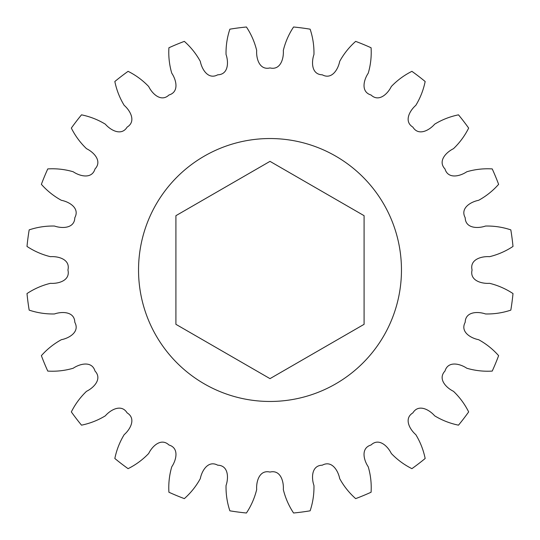 <?xml version="1.0" encoding="UTF-8"?>
<svg xmlns="http://www.w3.org/2000/svg" width="540" height="540" viewBox="0 0 540 540"><rect width="100%" height="100%" fill="white"/><g stroke="black" fill="none" stroke-linecap="round" stroke-linejoin="round"><path stroke-width="0.81" d="M270 138.537A131.463 131.463 0 0 1 401.463 270A131.463 131.463 0 0 1 270 401.463A131.463 131.463 0 0 1 138.537 270A131.463 131.463 0 0 1 270 138.537M498.623 184.343A244.141 244.141 0 0 0 492.23 168.912C483.57 168.392 475.092 169.337 466.803 171.761C460.067 176.324 448.058 179.341 445.001 168.966C437.542 161.129 446.162 152.239 453.479 148.689C459.722 142.715 464.778 135.851 468.659 128.088A244.141 244.141 0 0 0 458.494 114.838C449.995 116.579 442.051 119.684 434.666 124.173C429.34 130.322 418.52 136.343 412.884 127.116C403.657 121.48 409.678 110.66 415.827 105.334C420.316 97.949 423.421 90.005 425.162 81.506A244.141 244.141 0 0 0 411.912 71.341C404.15 75.222 397.285 80.278 391.311 86.522C387.761 93.839 378.871 102.458 371.034 95C360.659 91.942 363.677 79.934 368.24 73.197C370.663 64.908 371.608 56.43 371.088 47.77A244.141 244.141 0 0 0 355.658 41.377C349.171 47.135 343.845 53.798 339.694 61.371C338.155 69.363 331.796 79.988 322.299 74.81C311.486 74.547 311.297 62.167 313.956 54.479C314.145 45.839 312.869 37.409 310.129 29.18A244.141 244.141 0 0 0 293.564 27C288.785 34.236 285.37 42.053 283.318 50.443C283.905 58.556 280.51 70.47 270 67.925C259.49 70.47 256.095 58.556 256.682 50.443C254.63 42.053 251.215 34.236 246.436 27A244.141 244.141 0 0 0 229.871 29.18C227.131 37.409 225.855 45.839 226.044 54.479C228.704 62.167 228.515 74.547 217.701 74.81C208.204 79.988 201.845 69.363 200.306 61.371C196.155 53.798 190.829 47.135 184.343 41.377A244.141 244.141 0 0 0 168.912 47.77C168.392 56.43 169.337 64.908 171.761 73.197C176.324 79.934 179.341 91.942 168.966 95C161.129 102.458 152.239 93.839 148.689 86.522C142.715 80.278 135.851 75.222 128.088 71.341A244.141 244.141 0 0 0 114.838 81.506C116.579 90.005 119.684 97.949 124.173 105.334C130.322 110.66 136.343 121.48 127.116 127.116C121.48 136.343 110.66 130.322 105.334 124.173C97.949 119.684 90.005 116.579 81.506 114.838A244.141 244.141 0 0 0 71.341 128.088C75.222 135.851 80.278 142.715 86.522 148.689C93.839 152.239 102.458 161.129 95 168.966C91.942 179.341 79.934 176.324 73.197 171.761C64.908 169.337 56.43 168.392 47.77 168.912A244.141 244.141 0 0 0 41.377 184.343C47.135 190.829 53.798 196.155 61.371 200.306C69.363 201.845 79.988 208.204 74.81 217.701C74.547 228.515 62.167 228.704 54.479 226.044C45.839 225.855 37.409 227.131 29.18 229.871A244.141 244.141 0 0 0 27 246.436C34.236 251.215 42.053 254.63 50.443 256.682C58.556 256.095 70.47 259.49 67.925 270C70.47 280.51 58.556 283.905 50.443 283.318C42.053 285.37 34.236 288.785 27 293.564A244.141 244.141 0 0 0 29.18 310.129C37.409 312.869 45.839 314.145 54.479 313.956C62.167 311.297 74.547 311.486 74.81 322.299C79.988 331.796 69.363 338.155 61.371 339.694C53.798 343.845 47.135 349.171 41.377 355.658A244.141 244.141 0 0 0 47.77 371.088C56.43 371.608 64.908 370.663 73.197 368.24C79.934 363.677 91.942 360.659 95 371.034C102.458 378.871 93.839 387.761 86.522 391.311C80.278 397.285 75.222 404.15 71.341 411.912A244.141 244.141 0 0 0 81.506 425.162C90.005 423.421 97.949 420.316 105.334 415.827C110.66 409.678 121.48 403.657 127.116 412.884C136.343 418.52 130.322 429.34 124.173 434.666C119.684 442.051 116.579 449.995 114.838 458.494A244.141 244.141 0 0 0 128.088 468.659C135.851 464.778 142.715 459.722 148.689 453.479C152.239 446.162 161.129 437.542 168.966 445.001C179.341 448.058 176.324 460.067 171.761 466.803C169.337 475.092 168.392 483.57 168.912 492.23A244.141 244.141 0 0 0 184.343 498.623C190.829 492.865 196.155 486.202 200.306 478.629C201.845 470.637 208.204 460.013 217.701 465.19C228.515 465.453 228.704 477.833 226.044 485.521C225.855 494.161 227.131 502.592 229.871 510.82A244.141 244.141 0 0 0 246.436 513C251.215 505.764 254.63 497.948 256.682 489.557C256.095 481.444 259.49 469.53 270 472.075C280.51 469.53 283.905 481.444 283.318 489.557C285.37 497.948 288.785 505.764 293.564 513A244.141 244.141 0 0 0 310.129 510.82C312.869 502.592 314.145 494.161 313.956 485.521C311.297 477.833 311.486 465.453 322.299 465.19C331.796 460.013 338.155 470.637 339.694 478.629C343.845 486.202 349.171 492.865 355.658 498.623A244.141 244.141 0 0 0 371.088 492.23C371.608 483.57 370.663 475.092 368.24 466.803C363.677 460.067 360.659 448.058 371.034 445.001C378.871 437.542 387.761 446.162 391.311 453.479C397.285 459.722 404.15 464.778 411.912 468.659A244.141 244.141 0 0 0 425.162 458.494C423.421 449.995 420.316 442.051 415.827 434.666C409.678 429.34 403.657 418.52 412.884 412.884C418.52 403.657 429.34 409.678 434.666 415.827C442.051 420.316 449.995 423.421 458.494 425.162A244.141 244.141 0 0 0 468.659 411.912C464.778 404.15 459.722 397.285 453.479 391.311C446.162 387.761 437.542 378.871 445.001 371.034C448.058 360.659 460.067 363.677 466.803 368.24C475.092 370.663 483.57 371.608 492.23 371.088A244.141 244.141 0 0 0 498.623 355.658C492.865 349.171 486.202 343.845 478.629 339.694C470.637 338.155 460.013 331.796 465.19 322.299C465.453 311.486 477.833 311.297 485.521 313.956C494.161 314.145 502.592 312.869 510.82 310.129A244.141 244.141 0 0 0 513 293.564C505.764 288.785 497.948 285.37 489.557 283.318C481.444 283.905 469.53 280.51 472.075 270C469.53 259.49 481.444 256.095 489.557 256.682C497.948 254.63 505.764 251.215 513 246.436A244.141 244.141 0 0 0 510.82 229.871C502.592 227.131 494.161 225.855 485.521 226.044C477.833 228.704 465.453 228.515 465.19 217.701C460.013 208.204 470.637 201.845 478.629 200.306C486.202 196.155 492.865 190.829 498.623 184.343M175.912 324.324L175.912 215.676L270 161.359L364.088 215.676L364.088 324.324L270 378.641L175.912 324.324"/></g></svg>
